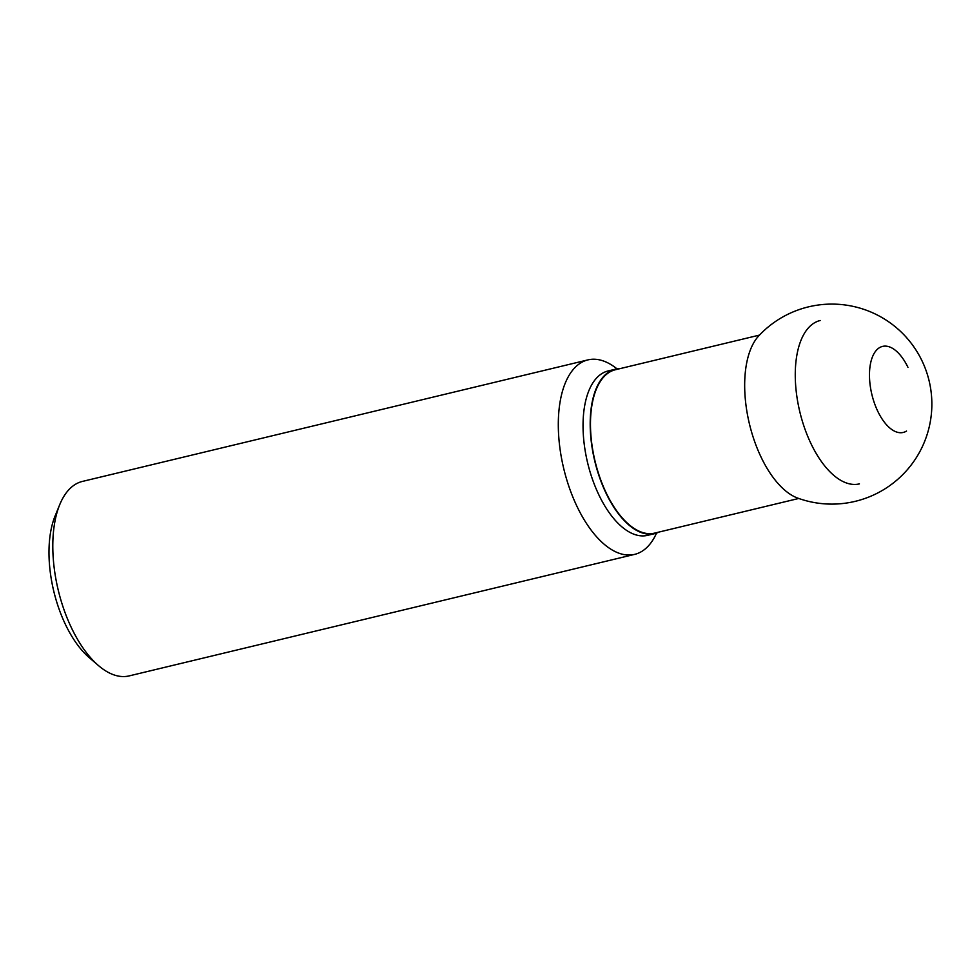 <?xml version="1.0" encoding="UTF-8"?>
<svg xmlns="http://www.w3.org/2000/svg" width="980" height="980" viewBox="0 0 980 980"><rect width="100%" height="100%" fill="white"/><g stroke="black" fill="none" stroke-linecap="round" stroke-linejoin="round"><path stroke-width="1.47" d="M798.749 498.465L654.628 533.108A84.011 41.111 -103.5 0 1 595.019 461.041A84.011 41.111 -103.5 0 1 615.354 369.754L759.476 335.099M820.162 320.521A84.011 41.111 76.5 0 0 799.815 411.808A84.011 41.111 76.5 0 0 859.436 483.875M656.551 533.096A100.009 48.939 -103.5 0 1 642.072 551.238A100.009 48.939 -103.5 0 1 634.697 554.362L129.189 675.894A100.009 48.939 -103.5 0 1 98.453 665.555L89.168 657.58A88.004 43.071 -103.5 0 1 55.113 515.921L59.756 504.59A100.009 48.939 -103.5 0 1 75.044 484.549A100.009 48.939 -103.5 0 1 82.43 481.425L587.939 359.893A100.009 48.939 -103.5 0 1 617.069 368.897M659.075 532.042A84.525 41.368 -103.5 0 1 654.75 533.622A84.525 41.368 -103.5 0 1 594.774 461.102A84.525 41.368 -103.5 0 1 615.232 369.252A84.525 41.368 -103.5 0 1 619.801 368.688M98.453 665.555A100.009 48.939 -103.5 0 1 59.756 504.59M634.697 554.362A100.009 48.939 -103.5 0 1 565.779 476.415A100.009 48.939 -103.5 0 1 580.552 363.017A100.009 48.939 -103.5 0 1 587.939 359.893M906.537 431.053A44.247 21.658 -103.5 0 1 875.054 404.887A44.247 21.658 -103.5 0 1 876.255 350.424A44.247 21.658 -103.5 0 1 907.946 367.304M753.289 437.57A87.735 42.936 76.5 0 0 797.879 498.159A99.997 99.997 0 0 0 926.909 373.037A99.997 99.997 0 0 0 758.839 335.773A87.735 42.936 76.5 0 0 753.289 437.57M615.232 369.252L608.078 370.967A84.525 41.368 76.5 0 0 587.62 462.817A84.525 41.368 76.5 0 0 647.596 535.337L654.75 533.622"/></g></svg>
